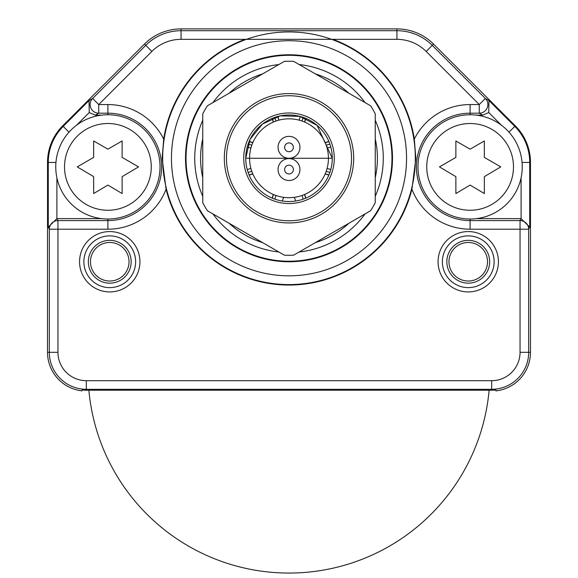 <?xml version="1.0" encoding="UTF-8"?>
<svg xmlns="http://www.w3.org/2000/svg" width="578" height="578" viewBox="0 0 578 578"><rect width="100%" height="100%" fill="white"/><g stroke="black" fill="none" stroke-linecap="round" stroke-linejoin="round"><path stroke-width="0.87" d="M500.187 390.172A3.446 3.446 0 0 0 500.187 390.164A38.805 38.805 0 0 0 530.474 352.305L530.474 162.447A51.745 51.745 0 0 0 515.323 125.859L433.522 44.058A51.745 51.745 0 0 0 396.927 28.9L181.073 28.9A51.745 51.745 0 0 0 144.478 44.058L62.677 125.859A51.745 51.745 0 0 0 47.526 162.447L47.526 352.305A38.805 38.805 0 0 0 77.813 390.164A3.446 3.446 0 0 0 77.813 390.172M414.318 139.096A126.777 126.777 0 0 0 332.899 39.333L245.101 39.333A126.777 126.777 0 0 0 163.682 139.096L162.151 158.264L166.067 189.244A126.777 126.777 0 0 0 411.933 189.244L415.849 158.264L414.318 139.096A62.33 62.33 0 0 1 470.109 104.56L479.27 104.56L479.27 113.18L482.616 115.145L476.474 115.145M468.252 231.568A30.186 30.186 0 0 1 498.431 261.755A30.186 30.186 0 0 1 468.252 291.933A30.186 30.186 0 0 1 438.066 261.755A30.186 30.186 0 0 1 468.252 231.568M109.748 231.568A30.186 30.186 0 0 1 139.934 261.755A30.186 30.186 0 0 1 109.748 291.933A30.186 30.186 0 0 1 79.569 261.755A30.186 30.186 0 0 1 109.748 231.568M162.678 158.264A126.322 126.322 0 0 0 289 284.586A126.322 126.322 0 0 0 415.322 158.264A126.322 126.322 0 0 0 289 31.942A126.322 126.322 0 0 0 162.678 158.264M171.449 158.264A117.551 117.551 0 0 0 289 275.814A117.551 117.551 0 0 0 406.551 158.264A117.551 117.551 0 0 0 289 40.713A117.551 117.551 0 0 0 171.449 158.264M185.509 158.264A103.491 103.491 0 0 0 289 261.755A103.491 103.491 0 0 0 392.491 158.264A103.491 103.491 0 0 0 289 54.773A103.491 103.491 0 0 0 185.509 158.264M186.037 158.264A102.963 102.963 0 0 0 289 261.227A102.963 102.963 0 0 0 391.963 158.264A102.963 102.963 0 0 0 289 55.3A102.963 102.963 0 0 0 186.037 158.264M202.755 120.21A94.265 94.265 0 0 0 202.755 196.318M212.928 213.925A94.265 94.265 0 0 0 278.834 251.979M299.166 251.979A94.265 94.265 0 0 0 365.072 213.925M375.245 196.318A94.265 94.265 0 0 0 375.245 120.21M365.072 102.602A94.265 94.265 0 0 0 299.166 64.548M278.834 64.548A94.265 94.265 0 0 0 212.928 102.602M315.313 242.652A88.398 88.398 0 0 0 348.924 223.245M375.245 177.67A88.398 88.398 0 0 0 375.245 138.857M348.924 93.275A88.398 88.398 0 0 0 315.313 73.876M262.687 73.876A88.398 88.398 0 0 0 229.076 93.275M202.755 138.857A88.398 88.398 0 0 0 202.755 177.67M229.076 223.245A88.398 88.398 0 0 0 262.687 242.652M82.994 390.063L82.018 389.984L82.018 390.873A38.805 38.805 0 0 1 47.526 352.305L47.526 162.447A51.745 51.745 0 0 1 62.677 125.859L144.478 44.058A51.745 51.745 0 0 1 181.073 28.9L396.927 28.9A51.745 51.745 0 0 1 433.522 44.058L515.323 125.859A51.745 51.745 0 0 1 530.474 162.447L530.474 352.305A38.805 38.805 0 0 1 495.982 390.873L495.953 389.984M476.474 218.629L521.096 218.629L529.723 227.103L529.723 162.447A50.994 50.994 0 0 0 514.788 126.394L488.966 100.572L488.764 112.566L482.616 115.145M101.526 115.145L95.384 115.145L89.236 112.566L89.034 100.572L63.212 126.394A50.994 50.994 0 0 0 48.277 162.447L47.526 162.447M56.904 177.742L56.904 218.629L101.526 218.629M332.899 39.333L396.927 39.333A41.313 41.313 0 0 1 426.145 51.435L479.27 104.56L485.368 98.462A8.627 8.619 120.4 0 1 479.27 113.18L470.109 113.18A53.703 53.703 0 0 0 416.406 166.883A53.703 53.703 0 0 0 470.109 220.594L470.109 229.213A62.33 62.33 0 0 1 411.926 189.244M245.101 39.333L181.073 39.333L181.073 30.706A49.939 49.939 0 0 0 145.757 45.337L92.632 98.462A8.627 8.619 59.6 0 0 98.73 113.18L107.891 113.18L107.891 104.56A62.33 62.33 0 0 1 163.682 139.096M181.073 39.333A41.313 41.313 0 0 0 151.855 51.435L98.73 104.56L98.73 113.18L95.384 115.145M166.074 189.244A62.33 62.33 0 0 1 107.891 229.213L57.952 229.213L57.952 220.594L56.976 218.629M56.904 218.629L48.277 227.103L49.332 229.213L49.332 352.305A36.999 36.999 0 0 0 86.332 389.305L491.668 389.305A36.999 36.999 0 0 0 528.668 352.305L528.668 229.213L520.048 229.213L520.048 352.305A28.38 28.38 0 0 1 491.668 380.685L86.332 380.685A28.38 28.38 0 0 1 57.952 352.305L57.952 229.213L49.332 229.213A8.627 8.619 -26.6 0 1 57.952 220.594L107.891 220.594A53.703 53.703 0 0 0 161.594 166.883A53.703 53.703 0 0 0 107.891 113.18L107.891 114.755A52.136 52.136 0 0 0 55.755 166.883A52.136 52.136 0 0 0 107.891 219.019A52.136 52.136 0 0 0 160.027 166.883A52.136 52.136 0 0 0 107.891 114.755A52.136 52.136 0 0 0 55.755 166.883A52.136 52.136 0 0 0 107.891 219.019L107.891 229.213M529.723 227.103L528.668 229.213A8.627 8.619 -153.4 0 0 520.048 220.594L470.109 220.594L470.109 219.019A52.136 52.136 0 0 0 522.245 166.883A52.136 52.136 0 0 0 470.109 114.755A52.136 52.136 0 0 0 417.973 166.883A52.136 52.136 0 0 0 470.109 219.019A52.136 52.136 0 0 0 522.245 166.883A52.136 52.136 0 0 0 470.109 114.755L470.109 104.56M470.109 229.213L520.048 229.213L520.048 220.594L521.024 218.629M494.443 390.107L494.255 390.121A37.902 37.902 0 0 1 491.668 390.215L86.332 390.215A37.902 37.902 0 0 1 83.745 390.121L82.018 389.984M494.255 390.121L495.982 389.984M468.252 240.34A21.408 21.408 0 0 1 489.66 261.755A21.408 21.408 0 0 1 468.252 283.162A21.408 21.408 0 0 1 446.837 261.755A21.408 21.408 0 0 1 468.252 240.34M468.252 242.471A19.276 19.276 0 0 0 448.969 261.755A19.276 19.276 0 0 0 468.252 281.031A19.276 19.276 0 0 0 487.529 261.755A19.276 19.276 0 0 0 468.252 242.471M109.748 240.34A21.408 21.408 0 0 1 131.163 261.755A21.408 21.408 0 0 1 109.748 283.162A21.408 21.408 0 0 1 88.34 261.755A21.408 21.408 0 0 1 109.748 240.34M109.748 242.471A19.276 19.276 0 0 0 90.471 261.755A19.276 19.276 0 0 0 109.748 281.031A19.276 19.276 0 0 0 129.031 261.755A19.276 19.276 0 0 0 109.748 242.471M109.748 287.627A25.873 25.873 0 0 1 83.875 261.755A25.873 25.873 0 0 1 109.748 235.882A25.873 25.873 0 0 1 135.62 261.755A25.873 25.873 0 0 1 109.748 287.627M468.252 287.627A25.873 25.873 0 0 1 442.38 261.755A25.873 25.873 0 0 1 468.252 235.882A25.873 25.873 0 0 1 494.125 261.755A25.873 25.873 0 0 1 468.252 287.627M325.277 173.718A16.907 16.907 90 0 0 328.961 174.867M328.961 141.661A16.907 16.907 90 0 0 325.277 142.809M249.039 174.867A16.907 16.907 90 0 0 252.723 173.718M252.723 142.809A16.907 16.907 90 0 0 249.039 141.661M272.397 118.302A16.907 16.907 90 0 0 273.546 121.987M304.454 121.987A16.907 16.907 90 0 0 305.603 118.302M273.546 194.54A16.907 16.907 90 0 0 272.397 198.225M305.603 198.225A16.907 16.907 90 0 0 304.454 194.54M252.796 142.65A17.073 17.073 90 0 0 249.111 141.494M252.796 173.877A17.073 17.073 -90 0 1 249.111 175.033M251.762 145.302A14.233 14.233 90 0 0 248.078 144.204M251.762 171.218A14.233 14.233 -90 0 1 248.078 172.323M250.866 148.221A11.213 11.213 90 0 0 247.182 147.13M247.182 169.397A11.213 11.213 90 0 0 250.866 168.299M304.613 122.059A17.073 17.073 90 0 0 305.769 118.367M273.387 122.059A17.073 17.073 -90 0 1 272.231 118.367M301.954 121.026A14.233 14.233 90 0 0 303.06 117.334M276.046 121.026A14.233 14.233 -90 0 1 274.94 117.334M275.973 120.86L275.59 119.892L275.973 120.867M299.043 120.13A11.213 11.213 90 0 0 300.134 116.445M277.866 116.445A11.213 11.213 90 0 0 278.957 120.13M277.895 116.705L278.004 117.312M278.235 118.266L278.647 119.444M278.827 119.863L277.874 116.51M328.889 141.494A17.073 17.073 90 0 0 325.204 142.65M328.889 175.033A17.073 17.073 -90 0 1 325.204 173.877M329.922 144.204A14.233 14.233 90 0 0 326.238 145.302M329.922 172.323A14.233 14.233 -90 0 1 326.238 171.218M327.365 171.673L326.397 171.29L327.372 171.673M330.818 147.13A11.213 11.213 90 0 0 327.134 148.221M327.134 168.299A11.213 11.213 90 0 0 330.818 169.397M327.798 168.61L328.976 169.022M329.937 169.26L330.37 169.332M328.759 168.957L327.459 168.458M305.769 198.153A17.073 17.073 90 0 0 304.613 194.468M272.231 198.153A17.073 17.073 -90 0 1 273.387 194.468M295.459 201.05A6.466 6.466 90 0 0 294.072 197.365M283.928 197.365A6.466 6.466 90 0 0 282.541 201.05M301.954 195.501A14.233 14.233 -90 0 1 303.06 199.186M274.94 199.186A14.233 14.233 -90 0 1 276.046 195.501M484.342 157.404L484.342 140.96L470.109 149.182L455.869 140.96L455.869 157.404L439.439 166.883L455.869 176.637L455.869 193.536L470.109 185.083L484.342 193.536L484.342 176.637L500.772 166.883L484.342 157.404M122.131 157.404L122.131 140.96L107.891 149.182L93.658 140.96L93.658 157.404L77.228 166.883L93.658 176.637L93.658 193.536L107.891 185.083L122.131 193.536L122.131 176.637L138.561 166.883L122.131 157.404M489.125 390.215A200.942 200.942 0 0 1 88.875 390.215M375.245 113.815A97.025 97.025 0 0 0 370.614 105.796L293.631 61.347A97.025 97.025 0 0 0 284.369 61.347L207.386 105.796A97.025 97.025 0 0 0 202.755 113.815L202.755 202.712A97.025 97.025 0 0 0 207.386 210.724L284.369 255.173A97.025 97.025 0 0 0 293.631 255.173L370.614 210.724A97.025 97.025 0 0 0 375.245 202.712L375.245 113.815M353.678 158.264A64.678 64.678 0 0 0 289 93.578A64.678 64.678 0 0 0 224.322 158.264A64.678 64.678 0 0 0 289 222.942A64.678 64.678 0 0 0 353.678 158.264M289 220.789A62.525 62.525 0 0 1 226.475 158.264A62.525 62.525 0 0 1 289 95.738A62.525 62.525 0 0 1 351.525 158.264A62.525 62.525 0 0 1 289 220.789M289 203.543A45.279 45.279 0 0 1 243.721 158.264A45.279 45.279 0 0 1 289 112.985A45.279 45.279 0 0 1 334.279 158.264A45.279 45.279 0 0 1 289 203.543M249.573 158.264A39.427 39.427 0 0 0 289 197.69A39.427 39.427 0 0 0 328.427 158.264A39.427 39.427 0 0 0 289 118.83A39.427 39.427 0 0 0 249.573 158.264M299.953 169.542A10.953 10.953 0 0 0 289 158.589A10.953 10.953 0 0 0 278.047 169.542A10.953 10.953 0 0 0 289 180.495A10.953 10.953 0 0 0 299.953 169.542M278.047 147.311A10.953 10.953 0 0 0 289 158.264A10.953 10.953 0 0 0 299.953 147.311A10.953 10.953 0 0 0 289 136.357A10.953 10.953 0 0 0 278.047 147.311M284.622 169.542A4.378 4.378 0 0 1 289 165.163A4.378 4.378 0 0 1 293.378 169.542A4.378 4.378 0 0 1 289 173.927A4.378 4.378 0 0 1 284.622 169.542M293.378 147.311A4.378 4.378 0 0 1 289 151.689A4.378 4.378 0 0 1 284.622 147.311A4.378 4.378 0 0 1 289 142.932A4.378 4.378 0 0 1 293.378 147.311M89.034 100.572L92.632 98.462L98.73 104.56L107.891 104.56M332.271 158.264A43.271 43.271 0 0 1 289 201.534A43.271 43.271 0 0 1 245.729 158.264A43.271 43.271 0 0 1 289 114.986A43.271 43.271 0 0 1 332.271 158.264L245.729 158.264L250.137 139.226L262.477 124.068L280.222 115.889L299.758 116.351L317.105 125.361L332.271 158.264M488.764 112.566L501.357 125.151M521.096 218.629L521.096 177.742M76.643 125.151L89.236 112.566M488.966 100.572L485.368 98.462L432.243 45.337A49.939 49.939 0 0 0 396.927 30.706L396.927 28.9M426.145 51.435L433.522 44.058M396.927 39.333L396.927 30.706L181.073 30.706L181.073 28.9M151.855 51.435L144.478 44.058M57.952 352.305L47.526 352.305M86.332 380.685L86.332 390.215M491.668 380.685L491.668 390.215M520.048 352.305L530.474 352.305M522.05 162.447L530.474 162.447M509.008 132.174L515.323 125.859M55.95 162.447L48.277 162.447L48.277 227.103M68.992 132.174L62.677 125.859M470.109 114.755A52.136 52.136 0 0 0 417.973 166.883A52.136 52.136 0 0 0 470.109 219.019M470.109 210.262A43.372 43.372 0 0 0 513.481 166.883A43.372 43.372 0 0 0 470.109 123.511A43.372 43.372 0 0 0 426.737 166.883A43.372 43.372 0 0 0 470.109 210.262M107.891 219.019A52.136 52.136 0 0 0 160.027 166.883A52.136 52.136 0 0 0 107.891 114.755M107.891 210.262A43.372 43.372 0 0 0 151.263 166.883A43.372 43.372 0 0 0 107.891 123.511A43.372 43.372 0 0 0 64.519 166.883A43.372 43.372 0 0 0 107.891 210.262"/></g></svg>
